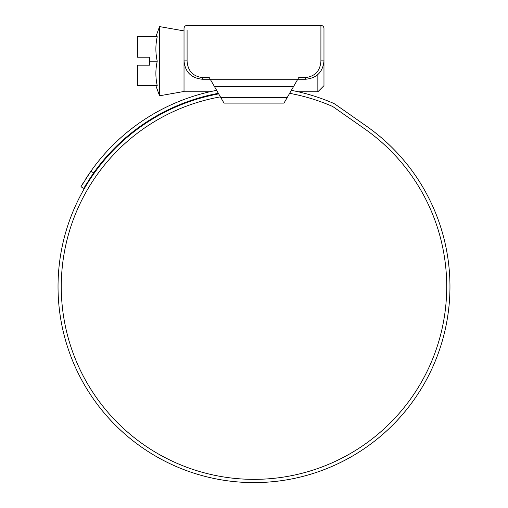<?xml version="1.0" encoding="UTF-8"?>
<svg xmlns="http://www.w3.org/2000/svg" width="508" height="508" viewBox="0 0 508 508"><rect width="100%" height="100%" fill="white"/><g stroke="black" fill="none" stroke-linecap="round" stroke-linejoin="round"><path stroke-width="0.76" d="M211.29 81.077L213.055 84.131M294.945 84.131L296.71 81.077M323.977 36.716L323.977 60.884C322.897 72.047 316.776 78.168 305.619 79.242L297.771 79.242L298.729 77.578L305.619 77.578C315.068 76.346 320.167 70.885 320.91 61.189L320.916 25.4C322.777 25.584 323.793 26.6 323.977 28.461L323.977 60.884L320.916 60.858M187.084 30.296L187.09 61.189C187.839 70.885 192.938 76.352 202.381 77.578L209.271 77.578L210.229 79.242L297.771 79.242L293.535 86.582L214.465 86.582L210.229 79.242L202.381 79.242C191.23 78.175 185.109 72.053 184.023 60.884L184.023 30.296M286.823 98.203L287.179 97.593L286.823 98.203M214.465 86.582L224.003 103.099L283.997 103.099L293.535 86.582M187.084 60.858L184.023 60.884L184.023 28.461C184.207 26.6 185.223 25.584 187.084 25.4L320.916 25.4M323.977 30.296L323.977 28.461M155.867 85.662L159.55 95.79L159.55 26.594L184.023 30.905M149.612 61.189L149.612 65.17L137.376 65.17L137.376 85.662L157.245 85.662C155.429 77.508 155.429 69.348 157.245 61.189C155.429 53.035 155.429 44.875 157.245 36.716L137.376 36.716L137.376 57.213L149.612 57.213L149.612 61.189L157.245 61.189M323.977 61.189L323.977 85.662L317.856 91.783L317.856 74.562M184.023 61.189L184.023 91.783L209.772 91.783M220.409 96.869A192.716 192.716 0 0 0 254 479.355A192.716 192.716 0 0 0 364.541 128.772L333.82 107.264A12.236 12.236 0 0 0 331.635 106.045A196.571 196.571 0 0 0 289.643 93.326M218.688 93.885A195.961 195.961 0 0 0 254 482.6A195.961 195.961 0 0 0 366.401 126.117L335.68 104.61A15.481 15.481 0 0 0 332.918 103.067A199.815 199.815 0 0 0 291.357 90.348M236.112 481.781L237.611 481.914M245.554 482.416L247.002 482.473M244.513 482.371L245.256 482.403M241.529 482.2L244.297 482.359M257.759 482.562L261.233 482.467M256.686 482.581L262.191 482.429M261.29 482.467L262.776 482.403M268.002 482.098L272.396 481.736M272.536 481.724L271.062 481.857M261.423 482.46L258.794 482.543M80.956 186.734L83.763 188.354L80.956 186.734L90.862 171.26L86.963 176.981M86.804 177.229L85.185 179.743M83.655 182.194L82.467 184.156M216.643 90.348A199.815 199.815 0 0 0 90.862 171.26L93.682 172.885L84.392 187.274M218.357 93.326A196.571 196.571 0 0 0 93.682 172.885L87.992 181.362M85.281 185.776L86.506 183.744M220.821 97.593L287.179 97.593M202.381 77.578L202.381 79.242M305.619 77.578L305.619 79.242M184.023 91.472L159.55 95.79M155.867 36.716L159.55 26.594M317.856 91.783L298.228 91.783"/></g></svg>
